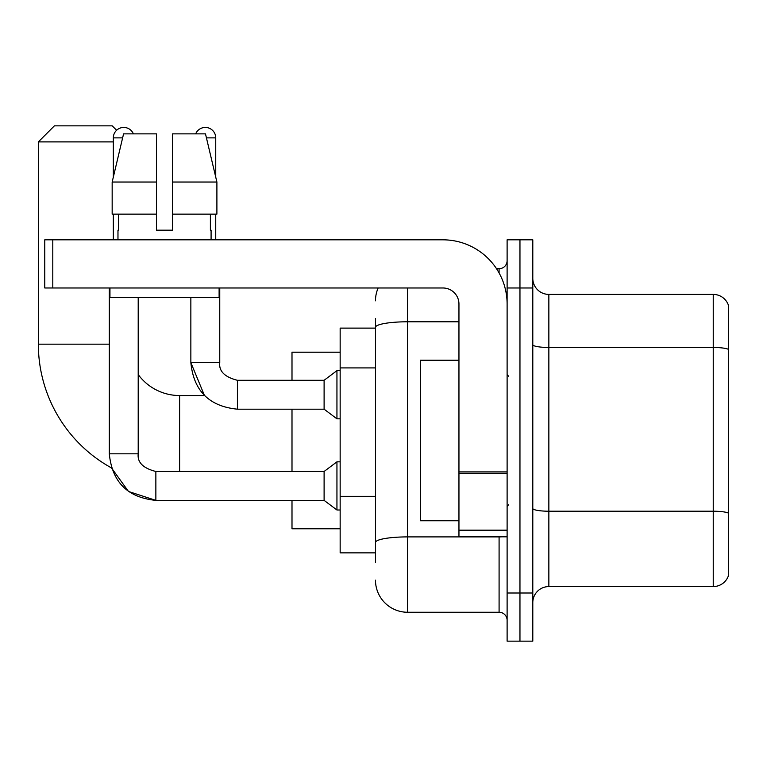 <?xml version="1.0" encoding="UTF-8"?>
<svg xmlns="http://www.w3.org/2000/svg" width="767" height="767" viewBox="0 0 767 767"><rect width="100%" height="100%" fill="white"/><g stroke="black" fill="none" stroke-linecap="round" stroke-linejoin="round"><path stroke-width="1.15" d="M375.475 358.285L375.475 318.487L375.475 328.113L340.155 328.113L340.155 552.863L375.475 552.863M375.475 562.499L375.475 318.487M507.112 592.996L507.112 641.154L519.959 641.154L519.959 592.996L519.959 641.154L532.797 641.154L532.797 592.996L519.959 592.996L519.959 287.98L519.959 592.996L507.112 592.996L507.112 287.98L519.959 287.98L519.959 239.822L519.959 287.98L532.797 287.98L532.797 592.996M532.797 287.98L532.797 239.822L507.112 239.822L507.112 287.98M407.584 287.98L407.584 612.258L499.087 612.258L499.087 536.814M496.527 268.718L499.087 268.718A8.025 8.025 0 0 0 507.112 260.694M375.475 548.05L375.475 505.971M507.112 620.292A8.025 8.025 0 0 0 499.087 612.258M375.475 300.827A32.109 32.109 0 0 1 378.15 287.98M407.584 612.258A32.109 32.109 0 0 1 375.475 580.159M532.797 602.632A16.049 16.049 0 0 1 548.856 586.573L713.243 586.573L713.243 294.403L548.856 294.403A16.049 16.049 0 0 1 532.797 278.354A16.049 16.049 0 0 0 548.856 294.403L548.856 586.573M728.65 305.966A16.049 16.049 0 0 0 713.243 294.403A16.049 16.049 0 0 1 728.65 305.966L728.65 575.02A16.049 16.049 0 0 1 713.243 586.573M532.797 344.68A16.049 2.79 0 0 0 548.856 347.47L713.243 347.47A16.049 2.79 180 0 1 728.65 349.474L728.65 513.219A16.049 2.79 180 0 0 713.243 511.215L548.856 511.215A16.049 2.79 0 0 1 532.797 508.425M172.556 230.186L156.506 230.186L172.556 230.186L156.506 230.186L172.556 230.186L172.556 133.87L205.489 133.87L216.898 182.028L216.898 214.137L172.556 214.137M195.671 133.87A10.431 10.431 0 0 1 215.738 137.878L215.738 177.139L216.898 182.028L172.556 182.028M155.864 471.504L155.864 500.372L128.482 491.465L111.503 467.928A141.272 141.272 0 0 1 38.35 344.172L38.35 141.895L54.399 125.846L112.193 125.846L116.622 130.265M179.622 471.475L179.622 395.542A51.37 51.37 0 0 1 138.204 374.555M113.324 141.895L38.35 141.895M291.997 409.185L291.997 471.475M291.997 500.372L291.997 528.779L340.155 528.779M340.155 352.197L291.997 352.197L291.997 380.288M113.324 177.139L113.324 137.878A10.431 10.431 0 0 1 133.391 133.87M109.307 453.815C112.097 482.06 127.619 497.582 155.864 500.372C127.619 497.582 112.097 482.06 109.307 453.815L138.204 453.815C137.235 462.376 143.122 468.263 155.864 471.475L324.105 471.475L324.105 500.372L155.864 500.372L128.482 491.465L111.503 467.928L128.482 491.465L155.864 500.372C127.619 497.582 112.097 482.06 109.307 453.815L109.307 287.98M324.105 471.475L336.943 461.839L336.943 509.997L340.155 509.997M138.204 453.815C137.235 462.376 143.122 468.263 155.864 471.475C143.122 468.263 137.235 462.376 138.204 453.815L138.204 297.615M113.324 214.137L113.324 239.822M190.858 297.615L190.858 362.628C193.648 390.873 209.17 406.395 237.415 409.185C209.17 406.395 193.648 390.873 190.858 362.628L204.482 395.542L190.858 362.628L219.755 362.628C218.787 371.19 224.673 377.076 237.415 380.288L324.105 380.288L324.105 409.185L237.415 409.185L237.415 380.317M324.105 380.288L336.943 370.653L336.943 418.82L340.155 418.82M215.738 214.137L215.738 239.822M507.112 536.814L458.954 536.814L458.954 471.897L507.112 471.897M507.112 304.039A64.217 64.217 0 0 0 442.895 239.822L52.798 239.822L52.798 287.98L442.895 287.98A16.049 16.049 0 0 1 458.954 304.039L458.954 471.897M52.798 287.98L44.774 287.98L44.774 239.822L52.798 239.822M156.506 182.028L156.506 214.137L156.506 182.028L112.164 182.028L123.573 133.87L156.506 133.87L156.506 230.186M117.974 230.186L118.674 230.186L117.974 230.186L117.974 239.822M211.088 230.186L210.388 230.186L211.088 230.186L211.088 239.822M210.388 214.137L210.388 230.186M118.674 230.186L118.674 214.137M109.949 287.98L109.949 297.615L219.113 297.615L219.113 287.98M156.506 214.137L112.164 214.137L112.164 182.028L123.573 133.87M216.898 214.137L216.898 182.028L205.489 133.87M458.954 360.222L420.421 360.222L420.421 520.755L458.954 520.755M375.475 367.911L340.155 367.911M375.475 496.345L340.155 496.345M501.877 536.814A8.025 1.39 0 0 1 499.087 536.9L407.584 536.9A32.109 5.58 180 0 0 375.475 542.47M375.475 327.356A32.109 5.58 180 0 1 407.584 321.785L458.954 321.785M499.087 272.947L499.087 268.718M38.35 344.172L109.307 344.172M113.324 137.878L122.615 137.878M237.415 380.288C224.673 377.076 218.787 371.19 219.755 362.628L219.726 362.628C218.787 371.19 224.673 377.076 237.415 380.288C224.673 377.076 218.787 371.19 219.755 362.628L219.755 287.98M206.448 137.878L215.738 137.878M507.112 473.287L458.954 473.287M458.954 530.179L507.112 530.179M204.482 395.542L179.622 395.542M324.105 500.372L336.943 509.997M336.943 461.839L340.155 461.839M324.105 409.185L336.943 418.82M336.943 370.653L340.155 370.653M508.713 376.281L507.112 374.67M508.713 504.705L507.112 506.306"/></g></svg>
